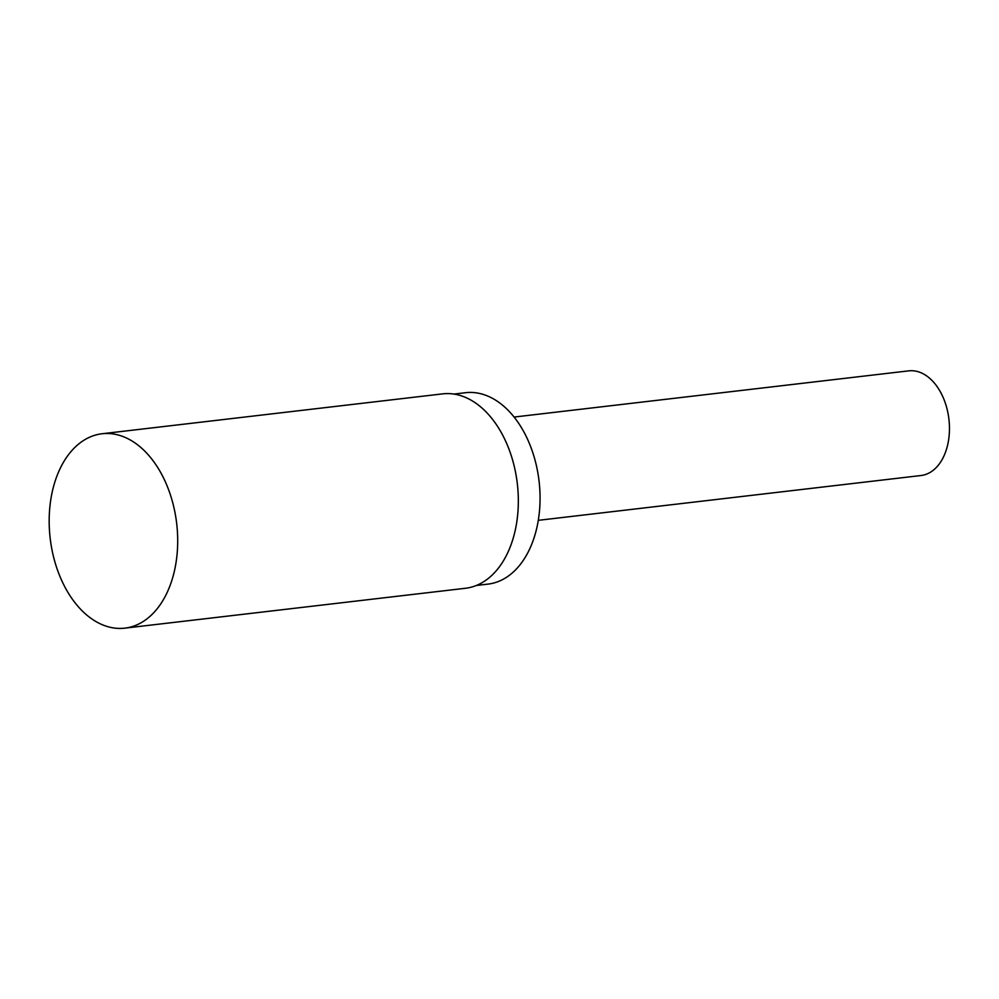 <?xml version="1.0" encoding="UTF-8"?>
<svg xmlns="http://www.w3.org/2000/svg" width="999" height="999" viewBox="0 0 999 999"><rect width="100%" height="100%" fill="white"/><g stroke="black" fill="none" stroke-linecap="round" stroke-linejoin="round"><path stroke-width="1.5" d="M102.06 433.753L442.694 393.868A97.865 63.686 83.3 0 1 503.758 437.237A97.865 63.686 83.3 0 1 513.873 535.814A97.865 63.686 83.3 0 1 465.447 588.274L124.813 628.146A97.865 63.686 -96.7 0 0 173.239 575.686A97.865 63.686 -96.7 0 0 163.124 477.122A97.865 63.686 -96.7 0 0 102.06 433.753A97.865 63.686 -96.7 0 0 53.634 486.213A97.865 63.686 -96.7 0 0 63.749 584.777A97.865 63.686 -96.7 0 0 124.813 628.146M453.921 394.068L465.571 392.707A96.354 62.7 83.3 0 1 525.711 435.414A96.354 62.7 83.3 0 1 535.664 532.467A96.354 62.7 83.3 0 1 487.987 584.115L476.323 585.476M514.098 417.058L908.74 370.854A52.697 34.291 83.3 0 1 941.62 394.205A52.697 34.291 83.3 0 1 947.064 447.277A52.697 34.291 83.3 0 1 920.991 475.524L538.286 520.329"/></g></svg>
